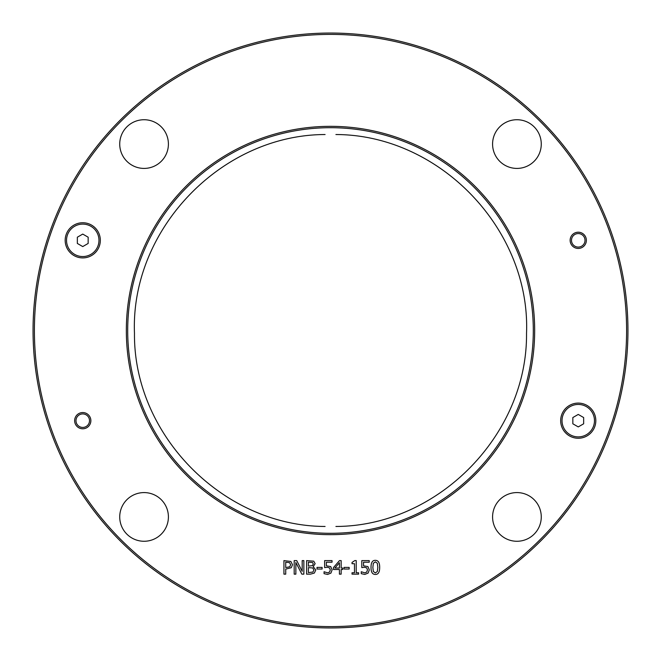 <?xml version="1.0" encoding="UTF-8"?>
<svg xmlns="http://www.w3.org/2000/svg" width="661" height="661" viewBox="0 0 661 661"><rect width="100%" height="100%" fill="white"/><g stroke="black" fill="none" stroke-linecap="round" stroke-linejoin="round"><path stroke-width="0.99" d="M570.137 240.323A8.114 8.114 0 0 1 582.308 233.3A8.114 8.114 0 0 1 582.308 247.354A8.114 8.114 0 0 1 570.137 240.323M74.635 420.677A8.114 8.114 0 0 1 86.806 413.646A8.114 8.114 0 0 1 86.806 427.7A8.114 8.114 0 0 1 74.635 420.677M595.825 420.677A17.574 17.574 0 0 0 569.46 405.449A17.574 17.574 0 0 0 569.46 435.896A17.574 17.574 0 0 0 595.825 420.677M34.405 330.5A296.095 296.095 0 0 1 478.547 74.073A296.095 296.095 0 0 1 478.547 586.927A296.095 296.095 0 0 1 34.405 330.5M100.332 240.323A17.574 17.574 0 0 0 73.966 225.104A17.574 17.574 0 0 0 73.966 255.551A17.574 17.574 0 0 0 100.332 240.323M126.342 330.5A204.158 204.158 0 0 0 432.583 507.309A204.158 204.158 0 0 0 432.583 153.691A204.158 204.158 0 0 0 126.342 330.5M541.268 144.073A24.333 24.333 0 0 1 504.756 165.151A24.333 24.333 0 0 1 504.756 122.996A24.333 24.333 0 0 1 541.268 144.073M168.406 144.073A24.333 24.333 0 0 1 131.903 165.151A24.333 24.333 0 0 1 131.903 122.996A24.333 24.333 0 0 1 168.406 144.073M541.268 516.927A24.333 24.333 0 0 1 504.756 538.004A24.333 24.333 0 0 1 504.756 495.849A24.333 24.333 0 0 1 541.268 516.927M168.406 516.927A24.333 24.333 0 0 1 131.903 538.004A24.333 24.333 0 0 1 131.903 495.849A24.333 24.333 0 0 1 168.406 516.927M367.913 566.584L369.301 569.848L368.111 573.104L364.789 574.426L361.253 573.657L361.253 571.74L364.822 572.864L366.772 572.038L367.466 569.84L366.698 567.89L364.484 567.262L361.807 567.592L361.807 560.619L369.226 560.619L369.226 562.214L363.55 562.214L363.55 565.816L367.913 566.584M349.165 567.402L349.165 569.047L344.05 569.047L344.05 567.402L349.165 567.402M342.77 568.039L342.77 569.493L341.159 569.493L341.159 574.145L339.415 574.145L339.415 569.493L333.441 569.493L333.441 567.592L339.49 560.619L341.159 560.619L341.159 568.039L342.77 568.039M322.122 567.402L322.122 569.047L317.007 569.047L317.007 567.402L322.122 567.402M303.862 560.619L303.862 574.145L301.846 574.145L295.864 562.486L295.864 574.145L294.186 574.145L294.186 560.619L296.739 560.619L302.184 571.327L302.184 560.619L303.862 560.619M290.865 561.462L292.476 564.701L291.294 567.7L285.726 569.104L285.726 574.145L283.933 574.145L283.933 560.619L290.865 561.462M313.24 566.626L315.768 569.989L314.363 573.046L310.48 574.145L306.597 574.145L306.597 560.619L313.735 561.172L315.132 563.668L313.24 566.626M330.723 566.584L332.119 569.848L330.921 573.104L327.6 574.426L324.064 573.657L324.064 571.74L327.633 572.864L329.583 572.038L330.277 569.84L329.509 567.89L327.294 567.262L324.625 567.592L324.625 560.619L332.037 560.619L332.037 562.214L326.369 562.214L326.369 565.816L330.723 566.584M358.617 572.765L358.617 574.145L352.024 574.145L352.024 572.765L354.478 572.765L354.478 563.701L352.024 563.701L352.024 562.461L354.817 560.578L356.221 560.578L356.221 572.765L358.617 572.765M375.349 560.346C378.274 560.338 379.711 562.685 379.67 567.386C379.695 572.153 378.257 574.5 375.349 574.426C372.416 574.459 370.978 572.112 371.028 567.394C370.995 562.602 372.432 560.255 375.349 560.346M325.088 127.763C325.088 136.48 325.088 136.48 325.088 127.763M335.912 127.763C335.912 136.48 335.912 136.48 335.912 127.763M335.912 533.237C335.912 524.52 335.912 524.52 335.912 533.237M325.088 533.237C325.088 524.52 325.088 524.52 325.088 533.237M377.828 567.386L377.332 563.255L375.349 561.85L373.333 563.271L372.862 567.394L373.325 571.468L375.349 572.93L377.348 571.501L377.828 567.386M312.57 562.503L308.398 562.156L308.398 566.113L312.504 565.659L313.264 563.916L312.57 562.503M312.802 567.964L308.398 567.609L308.398 572.608L312.917 572.038L313.892 570.063L312.802 567.964M289.625 562.693L285.726 562.181L285.726 567.568L289.832 566.758L290.6 564.75L289.625 562.693M339.415 562.759L334.871 568.039L339.415 568.039L339.415 562.759M533.303 330.5A202.803 202.803 0 0 1 330.5 533.303A202.803 202.803 0 0 1 127.697 330.5A202.803 202.803 0 0 1 330.5 127.697A202.803 202.803 0 0 1 533.303 330.5M33.05 330.5A297.45 297.45 0 0 0 330.5 627.95A297.45 297.45 0 0 0 627.95 330.5A297.45 297.45 0 0 0 330.5 33.05A297.45 297.45 0 0 0 33.05 330.5M585.01 240.323A6.759 6.759 0 0 1 574.872 246.181A6.759 6.759 0 0 1 574.872 234.473A6.759 6.759 0 0 1 585.01 240.323M89.508 420.677A6.759 6.759 0 0 1 79.37 426.527A6.759 6.759 0 0 1 79.37 414.819A6.759 6.759 0 0 1 89.508 420.677M578.251 426.915L572.839 423.792L572.839 417.554L578.251 414.43L583.655 417.554L583.655 423.792L578.251 426.915M562.024 420.677A16.228 16.228 0 0 1 586.365 406.622A16.228 16.228 0 0 1 586.365 434.723A16.228 16.228 0 0 1 562.024 420.677M82.749 246.57L77.345 243.446L77.345 237.208L82.749 234.085L88.161 237.208L88.161 243.446L82.749 246.57M66.53 240.323A16.228 16.228 0 0 1 90.863 226.277A16.228 16.228 0 0 1 90.863 254.378A16.228 16.228 0 0 1 66.53 240.323M325.088 526.47C223.311 526.123 133.489 435.12 134.472 333.351C130.341 229.574 221.237 134.77 325.088 134.53M335.912 526.47C437.689 526.123 527.511 435.12 526.528 333.351C530.659 229.574 439.763 134.77 335.912 134.53"/></g></svg>
